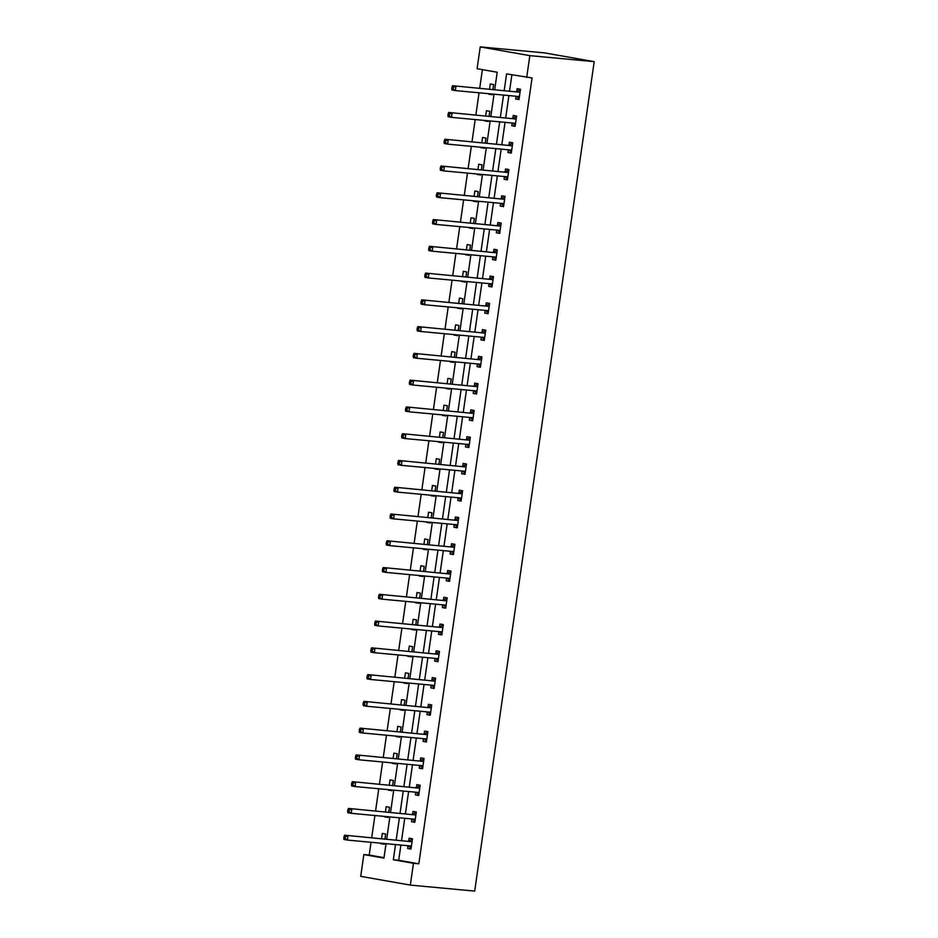<?xml version="1.0" encoding="UTF-8"?>
<svg xmlns="http://www.w3.org/2000/svg" width="938" height="938" viewBox="0 0 938 938"><rect width="100%" height="100%" fill="white"/><g stroke="black" fill="none" stroke-linecap="round" stroke-linejoin="round"><path stroke-width="1.41" d="M494.701 89.626L497.199 72.238L477.09 68.697L480.233 46.9L544.603 52.903L594.211 61.65L474.687 891.1L410.316 885.097L413.459 863.312L418.817 863.804L532.069 77.936L506.59 73.891L504.198 90.517M410.316 885.097L360.708 876.35L363.85 854.565L383.959 858.106L386.034 843.684M371.049 842.289L369.209 855.057L363.85 854.565M482.39 69.623L479.717 88.231M479.048 92.792L475.859 114.999M475.191 119.56L472.002 141.767M471.333 146.328L468.144 168.535M467.476 173.096L464.287 195.303M463.63 199.864L460.429 222.072M459.772 226.633L456.572 248.84M455.915 253.401L452.714 275.608M452.057 280.169L448.856 302.376M448.2 306.937L444.999 329.144M444.342 333.705L441.141 355.912M440.485 360.473L437.284 382.669M436.627 387.242L433.426 409.437M432.77 414.01L429.569 436.205M428.912 440.778L425.711 462.973M425.055 467.546L421.854 489.742M421.197 494.314L417.996 516.51M417.34 521.082L414.139 543.278M413.482 547.839L410.281 570.046M409.625 574.607L406.424 596.814M405.767 601.375L402.566 623.582M401.91 628.143L398.709 650.351M398.052 654.912L394.851 677.119M394.195 681.68L390.994 703.887M390.337 708.448L387.136 730.655M386.479 735.216L383.279 757.423M382.622 761.984L379.421 784.191M378.764 788.752L375.563 810.96M374.907 815.521L371.706 837.728M369.209 855.057L384.017 857.672M380.887 843.203L384.158 844.329L384.275 843.52M384.932 838.959L385.647 834.034L382.294 833.436L381.543 838.642M384.744 816.435L388.015 817.561L388.133 816.752M388.789 812.191L389.505 807.266L386.151 806.668L385.401 811.874M388.602 789.667L391.873 790.793L391.99 789.984M392.647 785.423L393.362 780.498L390.009 779.9L389.258 785.106M392.459 762.899L395.73 764.024L395.848 763.215M396.504 758.654L397.22 753.73L393.866 753.132L393.116 758.338M396.317 736.131L399.588 737.256L399.705 736.447M400.362 731.886L401.077 726.962L397.724 726.364L396.973 731.57M400.174 709.363L403.446 710.488L403.563 709.679M404.219 705.118L404.935 700.194L401.581 699.596L400.831 704.801M404.032 682.594L407.303 683.72L407.42 682.911M408.077 678.35L408.792 673.425L405.439 672.839L404.688 678.033M407.889 655.826L411.161 656.952L411.278 656.143M411.934 651.582L412.65 646.657L409.296 646.071L408.546 651.265M411.747 629.07L415.018 630.184L415.135 629.375M415.792 624.814L416.507 619.889L413.154 619.303L412.403 624.497M415.604 602.302L418.876 603.415L418.993 602.618M419.649 598.045L420.365 593.121L417.011 592.535L416.261 597.729M419.462 575.533L422.733 576.647L422.85 575.85M423.507 571.277L424.222 566.353L420.869 565.766L420.118 570.961M423.319 548.765L426.591 549.879L426.708 549.082M427.365 544.509L428.08 539.585L424.726 538.998L423.976 544.192M427.177 521.997L430.448 523.111L430.565 522.314M431.222 517.741L431.937 512.816L428.584 512.23L427.834 517.424M431.034 495.229L434.306 496.343L434.423 495.545M435.08 490.973L435.795 486.048L432.441 485.462L431.691 490.656M434.892 468.461L438.163 469.575L438.281 468.777M438.937 464.204L439.652 459.28L436.299 458.694L435.549 463.9M438.75 441.692L442.021 442.806L442.138 442.009M442.795 437.448L443.51 432.512L440.156 431.926L439.406 437.131M442.607 414.924L445.878 416.038L445.996 415.241M446.652 410.68L447.367 405.744L444.014 405.157L443.264 410.363M446.465 388.156L449.736 389.282L449.853 388.473M450.51 383.912L451.225 378.975L447.872 378.389L447.121 383.595M450.322 361.388L453.593 362.514L453.711 361.705M454.367 357.144L455.071 352.219L451.729 351.621L450.979 356.827M454.18 334.62L457.451 335.745L457.568 334.936M458.225 330.375L458.928 325.451L455.587 324.853L454.836 330.059M458.037 307.852L461.308 308.977L461.426 308.168M462.082 303.607L462.786 298.683L459.444 298.085L458.694 303.291M461.883 281.083L465.166 282.209L465.283 281.4M465.94 276.839L466.643 271.914L463.302 271.317L462.551 276.522M465.74 254.315L469.023 255.441L469.141 254.632M469.797 250.071L470.501 245.146L467.147 244.548L466.409 249.754M469.598 227.547L472.881 228.673L472.998 227.864M473.655 223.303L474.358 218.378L471.005 217.78L470.266 222.986M473.456 200.779L476.739 201.905L476.856 201.095M477.512 196.534L478.216 191.61L474.863 191.012L474.124 196.218M477.313 174.011L480.596 175.136L480.713 174.327M481.37 169.766L482.073 164.842L478.72 164.244L477.981 169.45M481.171 147.243L484.454 148.368L484.571 147.559M485.227 142.998L485.931 138.074L482.578 137.476L481.827 142.682M485.028 120.474L488.311 121.6L488.428 120.791M489.085 116.23L489.788 111.305L486.435 110.719L485.685 115.913M488.886 93.706L492.169 94.832L492.286 94.023M492.942 89.462L493.646 84.537L490.293 83.951L489.542 89.145M511.89 74.829L509.557 91.009M508.9 95.582L505.699 117.778M505.043 122.35L501.842 144.546M501.185 149.107L497.984 171.314M497.328 175.875L494.127 198.082M493.47 202.643L490.269 224.85M489.613 229.411L486.412 251.619M485.755 256.18L482.554 278.387M481.898 282.948L478.697 305.155M478.04 309.716L474.839 331.923M474.182 336.484L470.982 358.691M470.325 363.252L467.124 385.459M466.467 390.02L463.266 412.228M462.61 416.789L459.409 438.996M458.752 443.557L455.551 465.764M454.895 470.325L451.706 492.532M451.037 497.093L447.848 519.3M447.18 523.861L443.991 546.057M443.322 550.629L440.133 572.825M439.465 577.398L436.276 599.593M435.607 604.166L432.418 626.361M431.761 630.934L428.56 653.129M427.904 657.702L424.703 679.898M424.046 684.47L420.845 706.666M420.189 711.227L416.988 733.434M416.331 737.995L413.13 760.202M412.474 764.763L409.273 786.97M408.616 791.531L405.415 813.738M404.759 818.299L401.558 840.507M400.901 845.068L398.709 860.263L418.817 863.804M408.018 845.736L407.631 848.468L410.985 849.054L412.462 838.76L409.109 838.162L408.71 840.94M411.876 818.968L411.489 821.7L414.842 822.286L416.32 811.991L412.966 811.405L412.568 814.172M415.733 792.2L415.346 794.932L418.7 795.518L420.177 785.223L416.824 784.637L416.425 787.404M419.591 765.431L419.204 768.163L422.546 768.75L424.035 758.455L420.681 757.869L420.283 760.648M423.448 738.663L423.061 741.395L426.403 741.981L427.892 731.687L424.539 731.101L424.14 733.879M427.306 711.895L426.919 714.627L430.261 715.213L431.75 704.919L428.396 704.332L427.998 707.111M431.163 685.127L430.776 687.859L434.118 688.445L435.607 678.151L432.254 677.564L431.855 680.343M435.021 658.359L434.634 661.091L437.976 661.677L439.465 651.382L436.111 650.796L435.713 653.575M438.878 631.591L438.48 634.323L441.833 634.909L443.322 624.614L439.969 624.028L439.57 626.807M442.736 604.822L442.337 607.554L445.691 608.141L447.18 597.846L443.826 597.26L443.428 600.039M446.594 578.054L446.195 580.786L449.548 581.372L451.037 571.078L447.684 570.492L447.285 573.27M450.451 551.286L450.052 554.018L453.406 554.604L454.895 544.31L451.541 543.723L451.143 546.502M454.309 524.518L453.91 527.25L457.263 527.848L458.752 517.542L455.399 516.955L455 519.734M458.166 497.75L457.767 500.482L461.121 501.08L462.61 490.785L459.257 490.187L458.858 492.966M462.024 470.993L461.625 473.713L464.978 474.311L466.467 464.017L463.114 463.419L462.715 466.198M465.881 444.225L465.483 446.945L468.836 447.543L470.325 437.249L466.972 436.651L466.573 439.43M469.739 417.457L469.34 420.177L472.693 420.775L474.182 410.481L470.829 409.883L470.43 412.661M473.596 390.689L473.198 393.409L476.551 394.007L478.04 383.712L474.687 383.114L474.288 385.893M477.454 363.921L477.055 366.641L480.408 367.239L481.898 356.944L478.544 356.346L478.146 359.125M481.311 337.152L480.913 339.873L484.266 340.471L485.755 330.176L482.402 329.578L482.003 332.357M485.169 310.384L484.77 313.104L488.123 313.702L489.613 303.408L486.259 302.81L485.861 305.589M489.026 283.616L488.628 286.348L491.981 286.934L493.47 276.64L490.117 276.042L489.718 278.821M492.884 256.848L492.485 259.58L495.839 260.166L497.328 249.871L493.974 249.285L493.576 252.052M496.741 230.08L496.343 232.812L499.696 233.398L501.185 223.103L497.832 222.517L497.433 225.284M500.599 203.312L500.2 206.043L503.554 206.63L505.043 196.335L501.689 195.749L501.291 198.528M504.456 176.543L504.058 179.275L507.411 179.862L508.9 169.567L505.547 168.981L505.148 171.76M508.314 149.775L507.915 152.507L511.269 153.093L512.758 142.799L509.404 142.213L508.994 144.991M512.171 123.007L511.773 125.739L515.126 126.325L516.615 116.031L513.262 115.444L512.851 118.223M516.029 96.239L515.63 98.971L518.984 99.557L520.461 89.262L517.119 88.676L516.709 91.455M526.699 77.444L529.841 55.647L594.211 61.65M529.841 55.647L480.233 46.9M386.691 839.123L389.891 816.916M390.548 812.355L393.749 790.148M394.406 785.587L397.606 763.38M398.263 758.819L401.464 736.611M402.121 732.05L405.322 709.843M405.978 705.282L409.179 683.075M409.836 678.514L413.037 656.307M413.693 651.746L416.894 629.539M417.551 624.978L420.752 602.782M421.408 598.21L424.609 576.014M425.266 571.441L428.467 549.246M429.123 544.673L432.324 522.478M432.981 517.905L436.182 495.71M436.838 491.137L440.039 468.941M440.696 464.369L443.897 442.173M444.553 437.612L447.754 415.405M448.411 410.844L451.612 388.637M452.268 384.076L455.469 361.869M456.126 357.308L459.327 335.101M459.983 330.539L463.184 308.332M463.841 303.771L467.042 281.564M467.699 277.003L470.899 254.796M471.556 250.235L474.757 228.028M475.414 223.467L478.615 201.26M479.271 196.699L482.472 174.491M483.129 169.93L486.33 147.723M486.986 143.162L490.187 120.955M490.844 116.394L494.045 94.187M395.531 844.575L393.339 859.759L413.459 863.312M503.542 95.078L500.341 117.285M499.684 121.846L496.483 144.053M495.827 148.614L492.626 170.81M491.969 175.383L488.768 197.578M488.112 202.151L484.911 224.346M484.254 228.919L481.053 251.114M480.397 255.687L477.196 277.883M476.539 282.455L473.338 304.651M472.682 309.223L469.481 331.419M468.824 335.992L465.623 358.187M464.967 362.748L461.766 384.955M461.109 389.516L457.908 411.723M457.252 416.284L454.051 438.492M453.394 443.053L450.193 465.26M449.536 469.821L446.336 492.028M445.679 496.589L442.478 518.796M441.821 523.357L438.621 545.564M437.964 550.125L434.763 572.332M434.106 576.893L430.905 599.101M430.249 603.662L427.048 625.869M426.391 630.43L423.19 652.637M422.534 657.198L419.333 679.405M418.676 683.966L415.475 706.173M414.819 710.734L411.618 732.93M410.961 737.503L407.76 759.698M407.104 764.271L403.903 786.466M403.246 791.039L400.045 813.234M399.389 817.807L396.188 840.002M398.709 860.263L393.339 859.759M411.02 848.784L407.631 848.468M384.205 844.048L380.805 843.731M388.062 817.279L384.662 816.963M414.877 822.016L411.489 821.7M391.92 790.511L388.52 790.195M418.735 795.248L415.346 794.932M395.777 763.743L392.377 763.426M422.592 768.48L419.204 768.163M399.635 736.975L396.235 736.658M426.45 741.712L423.061 741.395M403.492 710.218L400.092 709.902M430.308 714.944L426.919 714.627M407.35 683.45L403.95 683.134M434.165 688.175L430.776 687.859M411.207 656.682L407.807 656.365M438.023 661.407L434.634 661.091M415.065 629.914L411.665 629.597M441.88 634.639L438.48 634.323M418.923 603.146L415.522 602.829M445.738 607.871L442.337 607.554M422.768 576.378L419.38 576.061M449.595 581.103L446.195 580.786M426.626 549.609L423.237 549.293M453.453 554.335L450.052 554.018M430.483 522.841L427.095 522.525M457.31 527.566L453.91 527.25M434.341 496.073L430.952 495.756M461.168 500.798L457.767 500.482M438.198 469.305L434.81 468.988M465.025 474.03L461.625 473.713M442.056 442.537L438.667 442.22M468.883 447.262L465.483 446.945M445.913 415.769L442.525 415.452M472.74 420.494L469.34 420.177M449.771 389L446.382 388.684M476.598 393.726L473.198 393.409M453.629 362.232L450.24 361.916M480.455 366.957L477.055 366.641M457.486 335.464L454.098 335.147M484.313 340.189L480.913 339.873M461.344 308.696L457.955 308.379M488.17 313.421L484.77 313.104M465.201 281.928L461.813 281.611M492.016 286.665L488.628 286.348M469.059 255.159L465.67 254.843M495.874 259.896L492.485 259.58M472.916 228.391L469.528 228.075M499.731 233.128L496.343 232.812M476.774 201.623L473.385 201.307M503.589 206.36L500.2 206.043M480.631 174.855L477.243 174.538M507.446 179.592L504.058 179.275M484.489 148.098L481.1 147.782M511.304 152.824L507.915 152.507M488.346 121.33L484.958 121.014M515.161 126.055L511.773 125.739M492.204 94.562L488.815 94.246M519.019 99.287L515.63 98.971M408.1 845.736L411.137 847.952M411.477 841.714L344.609 835.195L411.477 841.714A1.735 1.079 100 0 0 411.888 841.62L412.063 841.538M345.372 836.766L347.963 835.793L347.341 840.073L343.988 839.487L343.789 838.244L345.125 838.478L345.372 836.766L344.035 836.532L343.789 838.244M411.383 846.275L411.243 846.158A1.735 1.079 100 0 0 410.903 846.006A1.735 1.079 100 0 0 410.856 845.994L347.341 840.073L345.125 838.478M408.124 841.116A1.735 1.079 100 0 0 408.534 841.034L411.97 839.299M344.609 835.195L344.035 836.532M411.958 818.98L414.995 821.184M415.335 814.946L348.467 808.427L415.335 814.946A1.735 1.079 100 0 0 415.745 814.852L415.921 814.77M349.229 809.998L351.82 809.025L351.199 813.316L347.846 812.718L347.646 811.476L348.983 811.722L349.229 809.998L347.892 809.764L347.646 811.476M415.241 819.507L415.088 819.39A1.735 1.079 100 0 0 414.76 819.237A1.735 1.079 100 0 0 414.713 819.226L351.199 813.316L348.983 811.722M411.981 814.348A1.735 1.079 100 0 0 412.392 814.266L415.827 812.531M348.467 808.427L347.892 809.764M415.815 792.211L418.852 794.416M419.192 788.178L352.325 781.659L419.192 788.178A1.735 1.079 100 0 0 419.603 788.084L419.778 788.002M353.087 783.23L355.678 782.257L355.056 786.548L351.703 785.95L351.504 784.707L352.84 784.954L353.087 783.23L351.75 782.995L351.504 784.707M419.098 792.739L418.946 792.622A1.735 1.079 100 0 0 418.618 792.469A1.735 1.079 100 0 0 418.571 792.469L355.056 786.548L352.84 784.954M415.839 787.58A1.735 1.079 100 0 0 416.249 787.498L419.685 785.763M352.325 781.659L351.75 782.995M419.673 765.443L422.71 767.647M423.05 761.41L356.182 754.891L423.05 761.41A1.735 1.079 100 0 0 423.46 761.316L423.636 761.234M356.944 756.462L359.535 755.489L358.914 759.78L355.561 759.182L355.361 757.939L356.698 758.185L356.944 756.462L355.608 756.227L355.361 757.939M422.956 765.971L422.804 765.854A1.735 1.079 100 0 0 422.475 765.701L358.914 759.78L356.698 758.185M419.696 760.812A1.735 1.079 100 0 0 420.107 760.73L423.542 759.006M356.182 754.891L355.608 756.227M423.53 738.675L426.567 740.879M426.907 734.642L360.04 728.123L426.907 734.642A1.735 1.079 100 0 0 427.318 734.548L427.494 734.466M360.802 729.694L363.393 728.72L362.772 733.012L359.418 732.414L359.219 731.183L360.555 731.417L360.802 729.694L359.465 729.459L359.219 731.183M426.813 739.203L426.661 739.085A1.735 1.079 100 0 0 426.333 738.933A1.735 1.079 100 0 0 426.286 738.933L362.772 733.012L360.555 731.417M423.554 734.044A1.735 1.079 100 0 0 423.964 733.962L427.4 732.238M360.04 728.123L359.465 729.459M427.388 711.907L430.425 714.111M430.753 707.873L363.897 701.354L430.753 707.873A1.735 1.079 100 0 0 431.175 707.78L431.351 707.698M364.659 702.925L367.25 701.952L366.629 706.244L363.276 705.646L363.076 704.415L364.413 704.649L364.659 702.925L363.323 702.691L363.076 704.415M430.671 712.434L430.519 712.317A1.735 1.079 100 0 0 430.19 712.165A1.735 1.079 100 0 0 430.143 712.165L366.629 706.244L364.413 704.649M427.411 707.275A1.735 1.079 100 0 0 427.822 707.193L431.257 705.47M363.897 701.354L363.323 702.691M431.246 685.139L434.282 687.343M434.611 681.105L367.755 674.586L434.611 681.105A1.735 1.079 100 0 0 435.033 681.011L435.209 680.929M368.517 676.157L371.108 675.184L370.487 679.475L367.133 678.878L366.934 677.646L368.271 677.881L368.517 676.157L367.18 675.923L366.934 677.646M434.529 685.666L434.376 685.549A1.735 1.079 100 0 0 434.048 685.397A1.735 1.079 100 0 0 434.001 685.397L370.487 679.475L368.271 677.881M431.269 680.507A1.735 1.079 100 0 0 431.679 680.425L435.115 678.702M367.755 674.586L367.18 675.923M435.103 658.37L438.14 660.575M438.468 654.337L371.612 647.83L438.468 654.337A1.735 1.079 100 0 0 438.89 654.243L439.066 654.161M372.374 649.389L374.966 648.416L374.344 652.707L370.991 652.109L370.791 650.878L372.128 651.113L372.374 649.389L371.038 649.155L370.791 650.878M438.386 658.898L438.234 658.793A1.735 1.079 100 0 0 437.905 658.628A1.735 1.079 100 0 0 437.858 658.628L374.344 652.707L372.128 651.113M435.126 653.739A1.735 1.079 100 0 0 435.537 653.657L438.972 651.933M371.612 647.83L371.038 649.155M438.961 631.602L441.997 633.818M442.326 627.569L375.47 621.062L442.326 627.569A1.735 1.079 100 0 0 442.748 627.487L442.924 627.393M376.232 622.633L378.823 621.648L378.202 625.939L374.848 625.341L374.649 624.11L375.986 624.345L376.232 622.633L374.895 622.386L374.649 624.11M442.244 632.13L442.091 632.024A1.735 1.079 100 0 0 441.763 631.86L378.202 625.939L375.986 624.345M438.984 626.983A1.735 1.079 100 0 0 439.394 626.889L442.83 625.165M375.47 621.062L374.895 622.386M442.818 604.834L445.855 607.05M446.183 600.801L379.327 594.293L446.183 600.801A1.735 1.079 100 0 0 446.605 600.719L446.781 600.625M380.089 595.865L382.681 594.88L382.059 599.171L378.706 598.573L378.506 597.342L379.843 597.576L380.089 595.865L378.753 595.618L378.506 597.342M446.089 605.362L445.949 605.256A1.735 1.079 100 0 0 445.62 605.092A1.735 1.079 100 0 0 445.573 605.092L382.059 599.171L379.843 597.576M442.842 600.214A1.735 1.079 100 0 0 443.252 600.121L446.687 598.397M379.327 594.293L378.753 595.618M446.676 578.066L449.712 580.282M450.041 574.033L383.185 567.525L450.041 574.033A1.735 1.079 100 0 0 450.463 573.95L450.639 573.857M383.947 569.096L386.538 568.111L385.917 572.403L382.563 571.817L382.364 570.574L383.701 570.808L383.947 569.096L382.61 568.85L382.364 570.574M449.947 578.605L449.806 578.488A1.735 1.079 100 0 0 449.478 578.324A1.735 1.079 100 0 0 449.431 578.324L385.917 572.403L383.701 570.808M446.687 573.446A1.735 1.079 100 0 0 447.109 573.353L450.545 571.629M383.185 567.525L382.61 568.85M450.521 551.298L453.57 553.514M453.898 547.264L387.042 540.757L453.898 547.264A1.735 1.079 100 0 0 454.32 547.182L454.496 547.089M387.804 542.328L390.396 541.343L389.774 545.635L386.421 545.048L386.221 543.806L387.558 544.04L387.804 542.328L386.468 542.094L386.221 543.806M453.804 551.837L453.664 551.72A1.735 1.079 100 0 0 453.335 551.567A1.735 1.079 100 0 0 453.289 551.556L389.774 545.635L387.558 544.04M450.545 546.678A1.735 1.079 100 0 0 450.967 546.584L454.402 544.861M387.042 540.757L386.468 542.094M454.379 524.53L457.427 526.746M457.756 520.496L390.9 513.989L457.756 520.496A1.735 1.079 100 0 0 458.178 520.414L458.354 520.32M391.662 515.56L394.241 514.575L393.632 518.866L390.278 518.28L390.079 517.037L391.416 517.272L391.662 515.56L390.325 515.325L390.079 517.037M457.662 525.069L457.521 524.952A1.735 1.079 100 0 0 457.193 524.799A1.735 1.079 100 0 0 457.146 524.788L393.632 518.866L391.416 517.272M454.402 519.91A1.735 1.079 100 0 0 454.824 519.816L458.26 518.093M390.9 513.989L390.325 515.325M458.236 497.761L461.285 499.977M461.613 493.728L394.757 487.221L461.613 493.728A1.735 1.079 100 0 0 462.035 493.646L462.211 493.552M395.519 488.792L398.099 487.807L397.489 492.098L394.136 491.512L393.925 490.269L395.273 490.504L395.519 488.792L394.183 488.557L393.925 490.269M461.519 498.301L461.379 498.184A1.735 1.079 100 0 0 461.05 498.031L397.489 492.098L395.273 490.504M458.26 493.142A1.735 1.079 100 0 0 458.682 493.048L462.117 491.324M394.757 487.221L394.183 488.557M462.094 470.993L465.142 473.209M465.471 466.96L398.615 460.452L465.471 466.96A1.735 1.079 100 0 0 465.893 466.878L466.069 466.784M399.377 462.024L401.956 461.039L401.347 465.33L397.993 464.744L397.782 463.501L399.131 463.735L399.377 462.024L398.04 461.789L397.782 463.501M465.377 471.533L465.236 471.415A1.735 1.079 100 0 0 464.908 471.263A1.735 1.079 100 0 0 464.861 471.251L401.347 465.33L399.131 463.735M462.117 466.374A1.735 1.079 100 0 0 462.54 466.28L465.975 464.556M398.615 460.452L398.04 461.789M465.952 444.225L469 446.441M469.328 440.192L402.472 433.684L469.328 440.192A1.735 1.079 100 0 0 469.75 440.11L469.926 440.016M403.234 435.255L405.814 434.271L405.204 438.562L401.851 437.976L401.64 436.733L402.988 436.967L403.234 435.255L401.898 435.021L401.64 436.733M469.235 444.764L469.094 444.647A1.735 1.079 100 0 0 468.766 444.495A1.735 1.079 100 0 0 468.719 444.483L405.204 438.562L402.988 436.967M465.975 439.605A1.735 1.079 100 0 0 466.397 439.512L469.832 437.788M402.472 433.684L401.898 435.021M469.809 417.457L472.858 419.673M473.186 413.424L406.33 406.916L473.186 413.424A1.735 1.079 100 0 0 473.608 413.341L473.784 413.259M407.092 408.487L409.671 407.502L409.062 411.794L405.708 411.207L405.497 409.965L406.846 410.199L407.092 408.487L405.755 408.253L405.497 409.965M473.092 417.996L472.951 417.879A1.735 1.079 100 0 0 472.623 417.727A1.735 1.079 100 0 0 472.576 417.715L409.062 411.794L406.846 410.199M469.832 412.837A1.735 1.079 100 0 0 470.255 412.755L473.69 411.02M406.33 406.916L405.755 408.253M473.667 390.689L476.715 392.905M477.043 386.655L410.176 380.148L477.043 386.655A1.735 1.079 100 0 0 477.465 386.573L477.641 386.491M410.95 381.719L413.529 380.734L412.919 385.026L409.566 384.439L409.355 383.196L410.703 383.431L410.95 381.719L409.601 381.485L409.355 383.196M476.95 391.228L476.809 391.111A1.735 1.079 100 0 0 476.481 390.958A1.735 1.079 100 0 0 476.434 390.947L412.919 385.026L410.703 383.431M473.69 386.069A1.735 1.079 100 0 0 474.112 385.987L477.548 384.252M410.176 380.148L409.601 381.485M477.524 363.921L480.573 366.137M480.901 359.887L414.033 353.38L480.901 359.887A1.735 1.079 100 0 0 481.323 359.805L481.499 359.723M414.807 354.951L417.387 353.966L416.777 358.257L413.424 357.671L413.212 356.428L414.561 356.663L414.807 354.951L413.459 354.716L413.212 356.428M480.807 364.46L480.666 364.343A1.735 1.079 100 0 0 480.338 364.19A1.735 1.079 100 0 0 480.279 364.179L416.777 358.257L414.561 356.663M477.548 359.301A1.735 1.079 100 0 0 477.97 359.219L481.405 357.484M414.033 353.38L413.459 354.716M481.382 337.152L484.43 339.368M484.758 333.119L417.891 326.612L484.758 333.119A1.735 1.079 100 0 0 485.181 333.037L485.356 332.955M418.665 328.183L421.244 327.21L420.634 331.489L417.281 330.903L417.07 329.66L418.418 329.895L418.665 328.183L417.316 327.948L417.07 329.66M484.665 337.692L484.524 337.574A1.735 1.079 100 0 0 484.196 337.422A1.735 1.079 100 0 0 484.137 337.41L420.634 331.489L418.418 329.895M481.405 332.533A1.735 1.079 100 0 0 481.827 332.451L485.263 330.715M417.891 326.612L417.316 327.948M485.239 310.384L488.288 312.6M488.616 306.351L421.748 299.843L488.616 306.351A1.735 1.079 100 0 0 489.038 306.269L489.214 306.187M422.522 301.415L425.102 300.441L424.492 304.721L421.139 304.135L420.928 302.892L422.276 303.126L422.522 301.415L421.174 301.18L420.928 302.892M488.522 310.924L488.381 310.806A1.735 1.079 100 0 0 488.053 310.654A1.735 1.079 100 0 0 487.995 310.642L424.492 304.721L422.276 303.126M485.263 305.765A1.735 1.079 100 0 0 485.685 305.682L489.12 303.947M421.748 299.843L421.174 301.18M489.097 283.616L492.145 285.832M492.473 279.594L425.606 273.075L492.473 279.594A1.735 1.079 100 0 0 492.896 279.501L493.06 279.418M426.38 274.646L428.959 273.673L428.349 277.953L424.996 277.367L424.785 276.124L426.133 276.358L426.38 274.646L425.031 274.412L424.785 276.124M492.38 284.155L492.239 284.038A1.735 1.079 100 0 0 491.911 283.886A1.735 1.079 100 0 0 491.852 283.874L428.349 277.953L426.133 276.358M489.12 278.996A1.735 1.079 100 0 0 489.542 278.914L492.978 277.179M425.606 273.075L425.031 274.412M492.954 256.86L496.003 259.064M496.331 252.826L429.463 246.307L496.331 252.826A1.735 1.079 100 0 0 496.753 252.732L496.917 252.65M430.237 247.878L432.817 246.905L432.207 251.196L428.854 250.598L428.643 249.356L429.991 249.602L430.237 247.878L428.889 247.644L428.643 249.356M496.237 257.387L496.096 257.27A1.735 1.079 100 0 0 495.768 257.118A1.735 1.079 100 0 0 495.71 257.106L432.207 251.196L429.991 249.602M492.978 252.228A1.735 1.079 100 0 0 493.4 252.146L496.835 250.411M429.463 246.307L428.889 247.644M496.812 230.091L499.86 232.296M500.189 226.058L433.321 219.539L500.189 226.058A1.735 1.079 100 0 0 500.611 225.964L500.775 225.882M434.095 221.11L436.674 220.137L436.064 224.428L432.711 223.83L432.5 222.587L433.848 222.834L434.095 221.11L432.746 220.876L432.5 222.587M500.095 230.619L499.954 230.502A1.735 1.079 100 0 0 499.626 230.349A1.735 1.079 100 0 0 499.567 230.338L436.064 224.428L433.848 222.834M496.835 225.46A1.735 1.079 100 0 0 497.257 225.378L500.693 223.643M433.321 219.539L432.746 220.876M500.669 203.323L503.718 205.528M504.046 199.29L437.178 192.771L504.046 199.29A1.735 1.079 100 0 0 504.468 199.196L504.632 199.114M437.952 194.342L440.532 193.369L439.922 197.66L436.569 197.062L436.358 195.819L437.706 196.065L437.952 194.342L436.604 194.107L436.358 195.819M503.952 203.851L503.812 203.734A1.735 1.079 100 0 0 503.483 203.581A1.735 1.079 100 0 0 503.425 203.581L439.922 197.66L437.706 196.065M500.693 198.692A1.735 1.079 100 0 0 501.115 198.61L504.538 196.886M437.178 192.771L436.604 194.107M504.527 176.555L507.575 178.759M507.904 172.522L441.036 166.003L507.904 172.522A1.735 1.079 100 0 0 508.326 172.428L508.49 172.346M441.81 167.574L444.389 166.601L443.768 170.892L440.426 170.294L440.215 169.063L441.564 169.297L441.81 167.574L440.461 167.339L440.215 169.063M507.81 177.083L507.669 176.965A1.735 1.079 100 0 0 507.341 176.813A1.735 1.079 100 0 0 507.282 176.813L443.768 170.892L441.564 169.297M504.55 171.924A1.735 1.079 100 0 0 504.972 171.842L508.396 170.118M441.036 166.003L440.461 167.339M508.384 149.787L511.433 151.991M511.761 145.753L444.893 139.234L511.761 145.753A1.735 1.079 100 0 0 512.183 145.66L512.347 145.578M445.667 140.806L448.247 139.832L447.625 144.124L444.284 143.526L444.073 142.295L445.421 142.529L445.667 140.806L444.319 140.571L444.073 142.295M511.667 150.315L511.527 150.197A1.735 1.079 100 0 0 511.198 150.045A1.735 1.079 100 0 0 511.14 150.045L447.625 144.124L445.421 142.529M508.408 145.156A1.735 1.079 100 0 0 508.83 145.073L512.254 143.35M444.893 139.234L444.319 140.571M512.242 123.019L515.279 125.223M515.619 118.985L448.751 112.466L515.619 118.985A1.735 1.079 100 0 0 516.041 118.892L516.205 118.809M449.525 114.037L452.104 113.064L451.483 117.356L448.141 116.758L447.93 115.526L449.279 115.761L449.525 114.037L448.176 113.803L447.93 115.526M515.525 123.546L515.384 123.429A1.735 1.079 100 0 0 515.056 123.277A1.735 1.079 100 0 0 514.997 123.277L451.483 117.356L449.279 115.761M512.265 118.387A1.735 1.079 100 0 0 512.687 118.305L516.111 116.582M448.751 112.466L448.176 113.803M516.099 96.251L519.136 98.455M519.476 92.217L452.608 85.71L519.476 92.217A1.735 1.079 100 0 0 519.898 92.123L520.062 92.041M453.382 87.269L455.962 86.296L455.34 90.587L451.999 89.989L451.788 88.758L453.136 88.993L453.382 87.269L452.034 87.035L451.788 88.758M519.382 96.778L519.242 96.673A1.735 1.079 100 0 0 518.913 96.508A1.735 1.079 100 0 0 518.855 96.508L455.34 90.587L453.136 88.993M516.123 91.619A1.735 1.079 100 0 0 516.545 91.537L519.969 89.814M452.608 85.71L452.034 87.035M411.243 846.158L409.718 845.888M411.888 841.62L408.534 841.034M415.088 819.39L413.576 819.12M415.745 814.852L412.392 814.266M418.946 792.622L417.433 792.364M419.603 788.084L416.249 787.498M422.804 765.854L421.291 765.596M423.46 761.316L420.107 760.73M426.661 739.085L425.149 738.827M427.318 734.548L423.964 733.962M430.519 712.317L429.006 712.059M431.175 707.78L427.822 707.193M434.376 685.549L432.864 685.291M435.033 681.011L431.679 680.425M438.234 658.793L436.721 658.523M438.89 654.243L435.537 653.657M442.091 632.024L440.579 631.755M442.748 627.487L439.394 626.889M445.949 605.256L444.436 604.987M446.605 600.719L443.252 600.121M449.806 578.488L448.294 578.218M450.463 573.95L447.109 573.353M453.664 551.72L452.151 551.45M454.32 547.182L450.967 546.584M457.521 524.952L456.009 524.682M458.178 520.414L454.824 519.816M461.379 498.184L459.866 497.914M462.035 493.646L458.682 493.048M465.236 471.415L463.724 471.146M465.893 466.878L462.54 466.28M469.094 444.647L467.581 444.378M469.75 440.11L466.397 439.512M472.951 417.879L471.439 417.609M473.608 413.341L470.255 412.755M476.809 391.111L475.296 390.841M477.465 386.573L474.112 385.987M480.666 364.343L479.154 364.073M481.323 359.805L477.97 359.219M484.524 337.574L483.011 337.305M485.181 333.037L481.827 332.451M488.381 310.806L486.869 310.537M489.038 306.269L485.685 305.682M492.239 284.038L490.726 283.768M492.896 279.501L489.542 278.914M496.096 257.27L494.584 257M496.753 252.732L493.4 252.146M499.954 230.502L498.441 230.244M500.611 225.964L497.257 225.378M503.812 203.734L502.299 203.476M504.468 199.196L501.115 198.61M507.669 176.965L506.157 176.707M508.326 172.428L504.972 171.842M511.527 150.197L510.014 149.939M512.183 145.66L508.83 145.073M515.384 123.429L513.872 123.171M516.041 118.892L512.687 118.305M519.242 96.673L517.729 96.403M519.898 92.123L516.545 91.537"/></g></svg>
